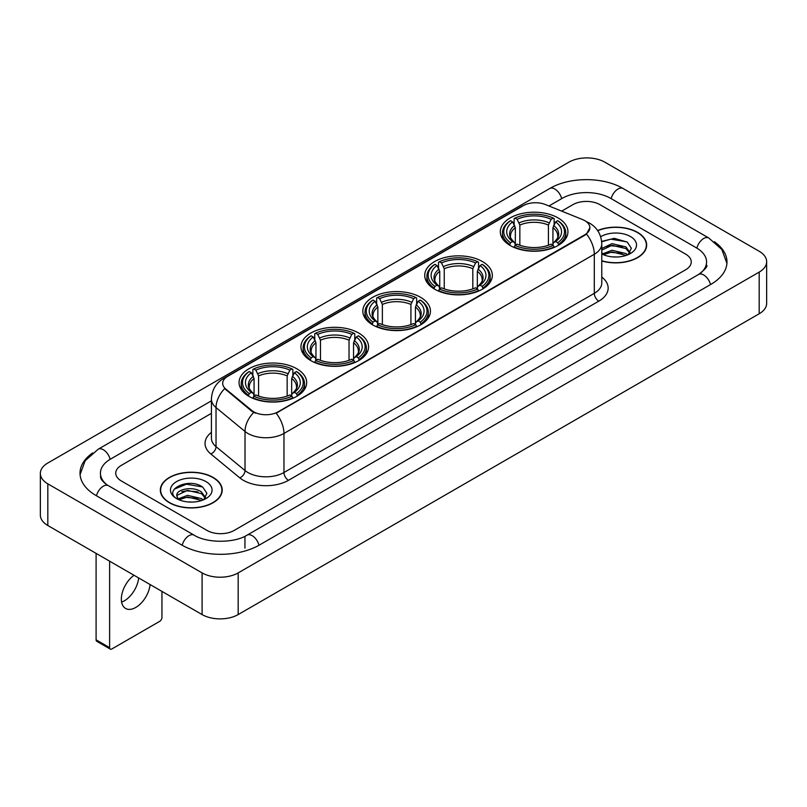 <?xml version="1.0" encoding="UTF-8"?>
<svg xmlns="http://www.w3.org/2000/svg" width="807" height="807" viewBox="0 0 807 807"><rect width="100%" height="100%" fill="white"/><g stroke="black" fill="none" stroke-linecap="round" stroke-linejoin="round"><path stroke-width="1.21" d="M296.774 368.749A33.813 19.519 0 0 0 259.925 364.522A33.813 19.519 0 0 0 239.054 382.558A33.813 19.519 0 0 0 248.96 396.358A33.813 19.519 0 0 0 285.809 400.585A33.813 19.519 0 0 0 306.68 382.558A33.813 19.519 0 0 0 296.774 368.749M482.435 261.559A33.813 19.519 0 0 0 445.595 257.332A33.813 19.519 0 0 0 424.724 275.358A33.813 19.519 0 0 0 434.62 289.168A33.813 19.519 0 0 0 471.47 293.395A33.813 19.519 0 0 0 492.341 275.358A33.813 19.519 0 0 0 482.435 261.559M420.548 297.289A33.813 19.519 0 0 0 383.708 293.062A33.813 19.519 0 0 0 362.837 311.088A33.813 19.519 0 0 0 372.733 324.898A33.813 19.519 0 0 0 409.583 329.125A33.813 19.519 0 0 0 430.454 311.088A33.813 19.519 0 0 0 420.548 297.289M358.661 333.019A33.813 19.519 0 0 0 321.822 328.792A33.813 19.519 0 0 0 300.95 346.828A33.813 19.519 0 0 0 310.846 360.628A33.813 19.519 0 0 0 347.696 364.855A33.813 19.519 0 0 0 368.567 346.828A33.813 19.519 0 0 0 358.661 333.019M558.041 217.91A33.813 19.519 0 0 0 521.191 213.684A33.813 19.519 0 0 0 500.32 231.71A33.813 19.519 0 0 0 510.226 245.52A33.813 19.519 0 0 0 547.075 249.746A33.813 19.519 0 0 0 567.946 231.71A33.813 19.519 0 0 0 558.041 217.91M584.833 220.674A17.219 9.946 0 0 0 582.533 219.554L545.391 204.544A17.219 9.946 0 0 0 523.329 205.654L227.735 376.314A17.219 9.946 0 0 0 222.692 383.355A17.219 9.946 0 0 0 225.809 389.055L251.814 410.501A17.219 9.946 0 0 0 278.102 411.822L584.833 234.736A17.219 9.946 0 0 0 589.877 227.705A17.219 9.946 0 0 0 584.833 220.674M601.78 260.964A30.938 17.865 0 0 0 646.669 245.025A30.938 17.865 0 0 0 637.611 232.396A30.938 17.865 0 0 0 597.634 230.54M213.149 477.451A30.938 17.865 0 0 0 179.426 473.588A30.938 17.865 0 0 0 160.331 490.091A30.938 17.865 0 0 0 169.389 502.721A30.938 17.865 0 0 0 203.112 506.584A30.938 17.865 0 0 0 222.207 490.091A30.938 17.865 0 0 0 213.149 477.451M589.877 227.705L586.507 234.04L584.833 235.251L276.165 413.214A22.324 12.892 60 0 1 283.963 433.44A25.521 14.728 180 0 1 247.88 433.44A25.521 14.728 180 0 1 245.015 431.473L216.034 407.575A25.521 14.728 180 0 1 211.424 399.132L211.424 438.191A25.521 14.728 0 0 0 216.034 446.644L245.015 470.542A25.521 14.728 0 0 0 247.88 472.509A25.521 14.728 0 0 0 283.963 472.509L594.305 293.334A25.521 14.728 0 0 0 601.78 282.914L601.78 243.855A25.521 14.728 180 0 1 594.305 254.266A22.324 12.892 -120 0 0 586.507 234.04M255.678 413.214L251.814 411.257L224.649 388.631A22.324 14.93 129.5 0 0 216.034 407.575L216.034 446.644A6.375 4.267 -50.5 0 1 210.809 453.968A31.897 18.42 180 0 1 211.424 432.35M207.056 530.451A19.136 11.046 0 0 0 234.121 530.451L685.647 269.76A19.136 11.046 0 0 0 691.256 261.952A19.136 11.046 0 0 0 685.647 254.134L599.944 204.655A19.136 11.046 0 0 0 572.879 204.655L561.672 211.121L572.879 204.655A19.136 11.046 0 0 1 599.944 204.655L685.647 254.134A19.136 11.046 0 0 1 691.256 261.952A19.136 11.046 0 0 1 685.647 269.76L234.121 530.451A19.136 11.046 0 0 1 207.056 530.451L121.353 480.972L207.056 530.451M211.424 413.345L121.353 465.346A19.136 11.046 0 0 0 115.744 473.154A19.136 11.046 0 0 0 121.353 480.972A19.136 11.046 0 0 1 115.744 473.154A19.136 11.046 0 0 1 121.353 465.346L211.424 413.345M601.78 260.762A30.616 17.683 0 0 0 646.357 245.025A30.616 17.683 0 0 0 637.389 232.527A30.616 17.683 0 0 0 597.755 230.711M612.271 256.858L617.083 257.009M602.718 253.812L611.999 250.271L625.929 253.529L627.614 254.881M603.575 254.699L611.999 251.925L626.232 255.385M601.78 252.329A14.415 8.322 0 0 0 603.697 254.81M601.78 248.485L611.999 243.653L625.929 246.912L630.065 252.631M601.78 250.14L611.999 245.308L625.929 248.566L629.742 253.065M601.78 253.923A20.8 12.004 0 0 0 630.438 253.509A20.8 12.004 0 0 0 630.438 236.532A20.8 12.004 0 0 0 600.67 236.744M628.108 254.669L631.367 248.274L627.241 242.07L614.278 238.347L601.649 241.404M602.859 254.457L601.78 253.307M601.689 241.797L610.869 239.144L626.958 241.878M606.279 246.589L610.869 245.762L622.358 246.74M606.279 253.206L610.869 252.369L622.358 253.358M169.611 502.59A30.616 17.683 0 0 0 202.981 506.423A30.616 17.683 0 0 0 221.885 490.091A30.616 17.683 0 0 0 212.917 477.583A30.616 17.683 0 0 0 179.547 473.749A30.616 17.683 0 0 0 160.643 490.091A30.616 17.683 0 0 0 169.611 502.59M187.809 501.924L192.621 502.065M178.246 498.877L187.537 495.337L201.457 498.585L203.142 499.937M179.104 499.765L187.537 496.991L201.76 500.451M178.397 499.513L176.904 496.023A14.415 8.322 0 0 0 179.235 499.876M205.603 497.697L201.457 491.977C192.802 485.521 174.998 489.506 176.904 496.023L176.854 495.387M176.945 496.224L177.338 495.155L187.537 490.374L201.457 493.632L205.281 498.121M203.636 499.735L206.895 493.339L202.779 487.135C188.182 476.644 162.257 490.464 177.227 498.938L177.974 499.392M205.977 481.597A20.8 12.004 0 0 0 176.562 481.597A20.8 12.004 0 0 0 176.562 498.575A20.8 12.004 0 0 0 205.977 498.575A20.8 12.004 0 0 0 205.977 481.597M174.191 489.213L186.397 484.2L202.496 486.944M181.817 491.655L186.397 490.817L197.886 491.806M181.817 498.262L186.397 497.435L197.886 498.423M509.62 245.157L510.528 242.736A30.363 17.532 0 0 1 510.528 220.684L512.616 221.895A27.428 15.837 0 0 0 512.616 241.535L514.674 242.705L515.34 245.167M515.34 244.168L515.34 227.675L512.616 221.895M514.13 224.507L514.13 218.606L515.037 218.082A30.363 17.532 0 0 1 553.229 218.082L551.141 219.292A27.428 15.837 0 0 0 517.126 219.292L519.849 225.072L519.849 245.237M548.417 245.237L548.417 225.072L551.141 219.292M514.13 246.912A31.644 18.268 0 0 0 554.137 246.912L553.229 245.348A30.363 17.532 0 0 1 515.037 245.348L514.13 247.446M554.137 247.446L554.137 246.912M510.528 220.684L509.62 221.209A31.644 18.268 0 0 0 502.489 232.759A31.644 18.268 0 0 0 509.62 244.309M553.229 218.082L554.137 218.606L554.137 224.507M515.037 245.348L517.126 244.138A27.428 15.837 0 0 0 551.141 244.138L553.229 245.348M512.616 241.535L510.528 242.736M517.126 219.292L515.037 218.082M514.674 225.446A24.533 14.163 0 0 0 514.674 242.705L514.785 242.786C511.305 239.417 509.883 237.127 510.528 235.916A23.605 13.628 0 0 1 515.34 227.675M558.646 244.309A31.644 18.268 0 0 0 565.778 232.759A31.644 18.268 0 0 0 558.646 221.209L557.738 220.684A30.363 17.532 0 0 1 557.738 242.736L558.646 245.157M557.738 242.736L555.65 241.535A27.428 15.837 0 0 0 555.65 221.895L557.738 220.684M555.65 221.895L552.926 227.675L552.926 244.168L553.592 242.705L555.65 241.535M552.926 227.675A23.605 13.628 0 0 1 557.738 235.916C558.373 237.127 556.961 239.417 553.471 242.786L553.592 242.705A24.533 14.163 0 0 0 553.592 225.446M552.926 245.167L552.926 244.168M434.015 288.805L434.923 286.384A30.363 17.532 0 0 1 434.923 264.333L437.011 265.543A27.428 15.837 0 0 0 437.011 285.184L439.069 286.354L439.744 288.815M439.744 287.806L439.744 271.323L437.011 265.543M438.524 268.156L438.524 262.255L439.432 261.73A30.363 17.532 0 0 1 477.633 261.73L475.545 262.941A27.428 15.837 0 0 0 441.52 262.941L444.253 268.721L444.253 288.886M472.811 288.886L472.811 268.721L475.545 262.941M438.524 290.56A31.644 18.268 0 0 0 478.541 290.56L477.633 288.997A30.363 17.532 0 0 1 439.432 288.997L438.524 291.095M478.541 291.095L478.541 290.56M434.923 264.333L434.015 264.857A31.644 18.268 0 0 0 426.893 276.408A31.644 18.268 0 0 0 434.015 287.958M477.633 261.73L478.541 262.255L478.541 268.156M439.432 288.997L441.52 287.786A27.428 15.837 0 0 0 475.545 287.786L477.633 288.997M437.011 285.184L434.923 286.384M441.52 262.941L439.432 261.73M439.069 269.094A24.533 14.163 0 0 0 439.069 286.354L439.19 286.435C435.699 283.055 434.287 280.775 434.933 279.565A23.605 13.628 0 0 1 439.744 271.323M483.05 287.958A31.644 18.268 0 0 0 490.172 276.408A31.644 18.268 0 0 0 483.05 264.857L482.142 264.333A30.363 17.532 0 0 1 482.142 286.384L483.05 288.805M482.142 286.384L480.054 285.184A27.428 15.837 0 0 0 480.054 265.543L482.142 264.333M480.054 265.543L477.32 271.323L477.32 287.806L477.986 286.354L480.054 285.184M477.32 271.323A23.605 13.628 0 0 1 482.132 279.565C482.778 280.775 481.355 283.065 477.875 286.435L477.986 286.354A24.533 14.163 0 0 0 477.986 269.094M477.32 288.815L477.32 287.806M372.128 324.535L373.036 322.114A30.363 17.532 0 0 1 373.036 300.063L375.124 301.273A27.428 15.837 0 0 0 375.124 320.914L377.182 322.084L377.847 324.545M377.847 323.546L377.847 307.053L375.124 301.273M376.637 303.886L376.637 297.985L377.545 297.46A30.363 17.532 0 0 1 415.736 297.46L413.648 298.671A27.428 15.837 0 0 0 379.633 298.671L382.367 304.451L382.367 324.616M410.924 324.616L410.924 304.451L413.648 298.671M376.637 326.29A31.644 18.268 0 0 0 416.644 326.29L415.736 324.727A30.363 17.532 0 0 1 377.545 324.727L376.637 326.825M416.644 326.825L416.644 326.29M373.036 300.063L372.128 300.587A31.644 18.268 0 0 0 365.006 312.138A31.644 18.268 0 0 0 372.128 323.688M415.736 297.46L416.644 297.985L416.644 303.886M377.545 324.727L379.633 323.516A27.428 15.837 0 0 0 413.648 323.516L415.736 324.727M375.124 320.914L373.036 322.114M379.633 298.671L377.545 297.46M377.182 304.824A24.533 14.163 0 0 0 377.182 322.084L377.303 322.164C373.812 318.795 372.39 316.505 373.036 315.295A23.605 13.628 0 0 1 377.847 307.053M421.163 323.688A31.644 18.268 0 0 0 428.285 312.138A31.644 18.268 0 0 0 421.163 300.587L420.255 300.063A30.363 17.532 0 0 1 420.255 322.114L421.163 324.535M420.255 322.114L418.167 320.914A27.428 15.837 0 0 0 418.167 301.273L420.255 300.063M418.167 301.273L415.434 307.053L415.434 323.546L416.099 322.084L418.167 320.914M415.434 307.053A23.605 13.628 0 0 1 420.245 315.295C420.891 316.505 419.469 318.795 415.988 322.164L416.099 322.084A24.533 14.163 0 0 0 416.099 304.824M415.434 324.545L415.434 323.546M310.241 360.265L311.149 357.854A30.363 17.532 0 0 1 311.149 335.803L313.237 337.003A27.428 15.837 0 0 0 313.237 356.644L315.295 357.814L315.961 360.275M315.961 359.276L315.961 342.783L313.237 337.003M314.75 339.616L314.75 333.715L315.658 333.19A30.363 17.532 0 0 1 353.849 333.19L351.761 334.401A27.428 15.837 0 0 0 317.746 334.401L320.47 340.181L320.47 360.346M349.038 360.346L349.038 340.181L351.761 334.401M314.75 362.02A31.644 18.268 0 0 0 354.757 362.02L353.849 360.457A30.363 17.532 0 0 1 315.658 360.457L314.75 362.565M354.757 362.565L354.757 362.02M311.149 335.803L310.241 336.317A31.644 18.268 0 0 0 303.119 347.867A31.644 18.268 0 0 0 310.241 359.418M353.849 333.19L354.757 333.715L354.757 339.616M315.658 360.457L317.746 359.246A27.428 15.837 0 0 0 351.761 359.246L353.849 360.457M313.237 356.644L311.149 357.854M317.746 334.401L315.658 333.19M315.295 340.554A24.533 14.163 0 0 0 315.295 357.814L315.416 357.894C311.926 354.525 310.503 352.235 311.149 351.025A23.605 13.628 0 0 1 315.961 342.783M359.266 359.418A31.644 18.268 0 0 0 366.398 347.867A31.644 18.268 0 0 0 359.266 336.317L358.358 335.803A30.363 17.532 0 0 1 358.358 357.854L359.266 360.265M358.358 357.854L356.28 356.644A27.428 15.837 0 0 0 356.28 337.003L358.358 335.803M356.28 337.003L353.547 342.783L353.547 359.276L354.212 357.814L356.28 356.644M353.547 342.783A23.605 13.628 0 0 1 358.358 351.025C359.004 352.235 357.582 354.525 354.102 357.894L354.212 357.814A24.533 14.163 0 0 0 354.212 340.554M353.547 360.275L353.547 359.276M248.354 395.995L249.262 393.584A30.363 17.532 0 0 1 249.262 371.533L251.35 372.733A27.428 15.837 0 0 0 251.35 392.373L253.408 393.544L254.074 396.005M254.074 395.006L254.074 378.513L251.35 372.733M252.863 375.346L252.863 369.445L253.771 368.92A30.363 17.532 0 0 1 291.963 368.92L289.874 370.131A27.428 15.837 0 0 0 255.859 370.131L258.583 375.911L258.583 396.076M287.151 396.076L287.151 375.911L289.874 370.131M252.863 397.75A31.644 18.268 0 0 0 292.87 397.75L291.963 396.187A30.363 17.532 0 0 1 253.771 396.187L252.863 398.295M292.87 398.295L292.87 397.75M249.262 371.533L248.354 372.047A31.644 18.268 0 0 0 241.222 383.597A31.644 18.268 0 0 0 248.354 395.148M291.963 368.92L292.87 369.445L292.87 375.346M253.771 396.187L255.859 394.976A27.428 15.837 0 0 0 289.874 394.976L291.963 396.187M251.35 392.373L249.262 393.584M255.859 370.131L253.771 368.92M253.408 376.284A24.533 14.163 0 0 0 253.408 393.544L253.529 393.624C250.039 390.255 248.617 387.965 249.262 386.755A23.605 13.628 0 0 1 254.074 378.513M297.38 395.148A31.644 18.268 0 0 0 304.511 383.597A31.644 18.268 0 0 0 297.38 372.047L296.472 371.533A30.363 17.532 0 0 1 296.472 393.584L297.38 395.995M296.472 393.584L294.384 392.373A27.428 15.837 0 0 0 294.384 372.733L296.472 371.533M294.384 372.733L291.66 378.513L291.66 395.006L292.326 393.544L294.384 392.373M291.66 378.513A23.605 13.628 0 0 1 296.472 386.755C297.117 387.975 295.695 390.255 292.215 393.624L292.326 393.544A24.533 14.163 0 0 0 292.326 376.284M291.66 396.005L291.66 395.006M138.663 577.953A20.417 11.782 -60 0 1 124.339 600.832A20.417 11.782 -60 0 1 121.605 602.103M134.002 575.26A20.417 11.782 120 0 0 122.129 593.236A20.417 11.782 120 0 0 125.579 608.448A20.417 11.782 120 0 0 135.788 607.439A20.417 11.782 120 0 0 150.112 584.561M109.621 647.648A3.188 1.846 120 0 0 110.287 649.11L96.749 641.293A3.188 1.846 -60 0 1 96.094 639.84L109.621 647.648L109.621 561.188M96.094 553.37L96.094 639.84M110.287 649.11A3.188 1.846 120 0 0 111.88 648.949L159.695 621.35A3.188 1.846 120 0 0 161.945 617.436L161.945 591.39M700.204 273.472A34.449 19.893 0 0 0 706.569 261.952A34.449 19.893 0 0 0 696.471 247.89L610.768 198.411A34.449 19.893 0 0 0 562.055 198.411L548.942 205.977M211.424 400.837L110.529 459.092A34.449 19.893 0 0 0 100.431 473.154A34.449 19.893 0 0 0 106.796 484.674M202.093 572.899A25.521 14.728 0 0 0 238.176 572.899L759.175 272.11A25.521 14.728 0 0 0 766.65 261.69A25.521 14.728 0 0 0 759.175 251.27L604.907 162.207A25.521 14.728 0 0 0 568.824 162.207L47.825 463.006A25.521 14.728 0 0 0 40.35 473.416A25.521 14.728 0 0 0 47.825 483.837L202.093 572.899L202.093 614.571A25.521 14.728 0 0 0 238.176 614.571L759.175 313.782A25.521 14.728 0 0 0 766.65 303.361L766.65 261.69M40.35 473.416L40.35 515.088A25.521 14.728 0 0 0 47.825 525.508L202.093 614.571M92.704 452.898A54.866 31.675 0 0 0 80.024 473.154A54.866 31.675 0 0 0 96.094 495.559L181.797 545.038A54.866 31.675 0 0 0 259.38 545.038L710.906 284.346A54.866 31.675 0 0 0 726.976 261.952A54.866 31.675 0 0 0 714.296 241.697M225.809 389.055L225.809 389.811M251.814 410.501L251.814 411.257M278.102 411.822L278.102 412.337M584.833 234.736L584.833 235.251M288.472 480.316A6.375 3.682 60 0 1 283.963 472.509L283.963 433.44L594.305 254.266L594.305 293.334A6.375 3.682 60 0 0 598.814 301.142L288.472 480.316A31.897 18.42 180 0 1 243.371 480.316A31.897 18.42 180 0 1 239.79 477.865L210.809 453.968M601.78 243.855C601.346 234.676 597.311 227.796 589.685 223.216L586.457 221.643A22.324 10.461 112 0 0 586.164 221.532M225.839 377.626A22.324 12.892 -120 0 0 223.519 378.493C215.893 383.073 211.858 389.952 211.424 399.132M223.519 378.493L521.453 206.481A22.324 12.892 60 0 1 523.148 205.765M253.721 412.438A22.324 14.93 129.5 0 0 245.015 431.473L245.015 470.542A6.375 4.267 -50.5 0 1 239.79 477.865M601.78 277.073A31.897 18.42 180 0 1 598.814 301.142M548.417 225.072A23.605 13.628 0 0 0 519.849 225.072M549.083 222.843A24.533 14.163 0 0 0 519.183 222.843M472.811 268.721A23.605 13.628 0 0 0 444.253 268.721M473.477 266.492A24.533 14.163 0 0 0 443.588 266.492M410.924 304.451A23.605 13.628 0 0 0 382.367 304.451M411.59 302.222A24.533 14.163 0 0 0 381.691 302.222M349.038 340.181A23.605 13.628 0 0 0 320.47 340.181M349.703 337.951A24.533 14.163 0 0 0 319.804 337.951M287.151 375.911A23.605 13.628 0 0 0 258.583 375.911M287.817 373.681A24.533 14.163 0 0 0 257.917 373.681M258.997 545.26A10.209 5.891 -120 0 0 252.167 535.656A10.209 5.891 -120 0 0 247.063 535.152C234.504 543.272 206.663 543.272 194.114 535.152L108.41 485.673C107.392 485.3 102.418 481.91 100.855 478.319L100.431 476.281M182.18 545.26A10.209 5.891 -60 0 1 189.009 535.656A10.209 5.891 -60 0 1 194.114 535.152M96.477 495.78A10.209 5.891 -60 0 1 103.306 486.177A10.209 5.891 -60 0 1 108.41 485.673M80.075 474.597L85.159 460.716L98.202 449.217A10.209 5.891 60 0 1 103.306 449.721A10.209 5.891 60 0 1 110.145 459.324M98.202 449.217L549.738 188.525A10.209 5.891 60 0 1 554.833 189.03A10.209 5.891 60 0 1 561.672 198.633M549.738 188.525C569.641 176.683 603.182 176.683 623.095 188.525A10.209 5.891 120 0 0 617.991 189.03A10.209 5.891 120 0 0 611.151 198.633M726.925 263.385L721.841 249.504L708.798 238.004A10.209 5.891 120 0 0 703.694 238.509A10.209 5.891 120 0 0 696.855 248.112M710.523 284.568A10.209 5.891 -120 0 0 703.694 274.975A10.209 5.891 -120 0 0 698.59 274.471L247.063 535.152M238.176 614.571L238.176 572.899M47.825 525.508L47.825 483.837M759.175 313.782L759.175 272.11M244.945 548.165L244.945 536.705M521.453 206.481L525.549 204.575M646.357 247.578L646.357 245.025M221.885 492.643L221.885 490.091M160.643 492.643L160.643 490.091M502.489 238.59L502.489 232.759M565.778 238.59L565.778 232.759M426.893 282.238L426.893 276.408M490.172 282.238L490.172 276.408M365.006 317.968L365.006 312.138M428.285 317.968L428.285 312.138M303.119 353.698L303.119 347.867M366.398 353.698L366.398 347.867M241.222 389.438L241.222 383.597M304.511 389.438L304.511 383.597M706.569 265.079C707.991 266.108 705.328 269.235 698.59 274.471M623.095 188.525L708.798 238.004"/></g></svg>

